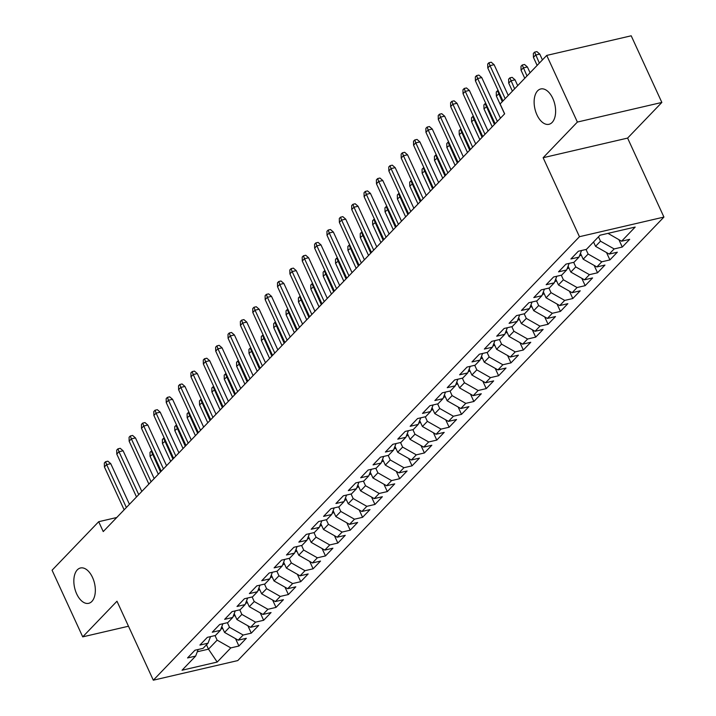 <?xml version="1.0" encoding="UTF-8"?>
<svg xmlns="http://www.w3.org/2000/svg" width="716" height="716" viewBox="0 0 716 716"><rect width="100%" height="100%" fill="white"/><g stroke="black" fill="none" stroke-linecap="round" stroke-linejoin="round"><path stroke-width="1.07" d="M536.955 114.864A18.133 10.194 76.9 0 1 540.768 88.963A18.133 10.194 76.9 0 1 552.788 98.396A18.133 10.194 76.9 0 1 548.975 124.298A18.133 10.194 76.9 0 1 536.955 114.864M76.675 593.895A18.133 10.194 76.9 0 1 80.487 567.985A18.133 10.194 76.9 0 1 92.507 577.418A18.133 10.194 76.9 0 1 88.694 603.32A18.133 10.194 76.9 0 1 76.675 593.895M661.852 102.442L577.382 122.06L543.131 157.717L627.601 138.09L661.852 102.442L631.199 35.8L546.729 55.418L500.108 103.936L504.655 113.817L103.238 531.576L98.692 521.704L52.071 570.222L82.725 636.864L128.486 626.232M627.601 138.09L663.929 217.073L237.775 660.582L153.314 680.2L579.459 236.701L663.929 217.073M206.476 644.803L208.481 649.161L217.208 662.058L230.803 647.899L238.911 646.02L246.331 638.296L238.222 640.185L243.171 635.029L251.28 633.15L258.7 625.426L250.591 627.314L255.54 622.159L263.64 620.28L271.06 612.556L262.96 614.444L267.909 609.289L276.009 607.41L283.429 599.686L275.329 601.574L280.269 596.419L288.378 594.54L295.798 586.816L287.689 588.704L292.638 583.549L300.747 581.669L308.166 573.946L300.058 575.834L305.007 570.679L313.107 568.799L320.526 561.076L312.427 562.964L317.376 557.809L325.476 555.929L332.895 548.205L324.796 550.094L329.736 544.939L337.845 543.059L345.264 535.335L337.155 537.224L342.105 532.069L350.214 530.189L357.633 522.465L349.524 524.354L354.474 519.198L362.573 517.319L369.993 509.595L361.893 511.484L366.834 506.328L374.942 504.449L382.362 496.725L374.253 498.613L379.203 493.458L387.311 491.579L394.731 483.855L386.622 485.743L391.571 480.588L399.671 478.709L407.091 470.985L398.991 472.873L403.94 467.718L412.04 465.839L419.46 458.115L411.36 460.003L416.3 454.848L424.409 452.968L431.829 445.245L423.72 447.133L428.669 441.978L436.778 440.098L444.197 432.375L436.089 434.263L441.038 429.108L449.138 427.228L456.557 419.504L448.458 421.393L453.407 416.238L461.507 414.358L468.926 406.634L460.827 408.523L465.767 403.368L473.876 401.488L481.295 393.764L473.187 395.653L478.136 390.497L486.245 388.618L493.664 380.894L485.555 382.783L490.505 377.627L498.605 375.748L506.024 368.024L497.924 369.912L502.865 364.757L510.973 362.878L518.393 355.154L510.284 357.042L515.234 351.887L523.342 350.008L530.762 342.284L522.653 344.172L527.602 339.017L535.702 337.138L543.122 329.414L535.022 331.302L539.971 326.147L548.071 324.267L555.491 316.544L547.391 318.432L552.331 313.277L560.44 311.397L567.86 303.673L559.751 305.562L564.7 300.407L572.809 298.527L580.228 290.803L572.12 292.692L577.069 287.537L585.169 285.657L592.588 277.933L584.489 279.822L589.438 274.667L597.538 272.787L604.957 265.063L596.858 266.952L601.798 261.796L609.907 259.917L617.326 252.193L609.218 254.082L614.167 248.935L622.276 247.047L629.695 239.323L621.586 241.211L608 233.371M217.208 662.058L182.043 670.23L195.647 656.071L198.171 649.484M621.586 241.211L635.19 227.053L600.035 235.215L586.431 249.374L578.322 251.253L570.903 258.977L579.011 257.098L574.062 262.244L565.962 264.123L558.543 271.847L566.642 269.968L561.693 275.114L553.593 276.994L546.174 284.717L554.274 282.838L549.333 287.984L541.224 289.864L533.805 297.588L541.914 295.708L536.964 300.854L528.856 302.734L521.436 310.458L529.545 308.578L524.595 313.724L516.496 315.604L509.076 323.328L517.176 321.448L512.235 326.594L504.127 328.474L496.707 336.198L504.807 334.318L499.866 339.465L491.758 341.344L484.338 349.068L492.447 347.188L487.498 352.335L479.398 354.214L471.978 361.938L480.078 360.059L475.129 365.205L467.029 367.084L459.609 374.808L467.709 372.929L462.769 378.075L454.66 379.954L447.24 387.678L455.349 385.799L450.4 390.945L442.291 392.824L434.872 400.548L442.98 398.669L438.031 403.815L429.931 405.695L422.512 413.418L430.611 411.539L425.662 416.685L417.562 418.565L410.143 426.288L418.242 424.409L413.302 429.555L405.193 431.435L397.774 439.159L405.882 437.279L400.933 442.425L392.824 444.305L385.405 452.029L393.514 450.149L388.564 455.295L380.465 457.175L373.045 464.899L381.145 463.019L376.204 468.166L368.096 470.045L360.676 477.769L368.776 475.889L363.835 481.036L355.727 482.915L348.307 490.639L356.416 488.76L351.466 493.906L343.367 495.785L335.938 503.509L344.047 501.63L339.098 506.776L330.998 508.655L323.578 516.379L331.678 514.5L326.738 519.646L318.629 521.525L311.209 529.249L319.318 527.37L314.369 532.516L306.26 534.396L298.84 542.119L306.949 540.24L302 545.386L293.9 547.266L286.481 554.99L294.58 553.11L289.631 558.256L281.531 560.136L274.112 567.86L282.211 565.98L277.271 571.126L269.162 573.006L261.743 580.73L269.851 578.85L264.902 583.996L256.793 585.876L249.374 593.6L257.483 591.72L252.533 596.867L244.433 598.746L237.014 606.47L245.114 604.59L240.164 609.737L232.065 611.616L224.645 619.34L232.745 617.461L227.804 622.607L219.696 624.486L212.276 632.21L220.385 630.331L215.435 635.477L207.336 637.356L199.907 645.08L208.016 643.201L203.067 648.347L194.967 650.226L187.547 657.95L195.647 656.071M598.487 236.826L600.491 241.176L595.551 246.331L593.546 241.972M614.167 248.935L600.491 241.176M609.218 254.082L595.551 246.331M586.019 249.472L588.131 254.046L583.182 259.201L580.47 253.294M601.798 261.796L588.131 254.046M596.858 266.952L583.182 259.201M579.011 257.098L581.526 250.51M573.659 262.342L575.762 266.916L570.813 272.071L568.101 266.164M589.438 274.667L575.762 266.916M584.489 279.822L570.813 272.071M566.642 269.968L569.166 263.381M561.29 275.212L563.394 279.786L558.444 284.941L555.732 279.034M577.069 287.537L563.394 279.786M572.12 292.692L558.444 284.941M554.274 282.838L556.797 276.251M548.921 288.083L551.025 292.656L546.084 297.811L543.363 291.904M564.7 300.407L551.025 292.656M559.751 305.562L546.084 297.811M541.914 295.708L544.428 289.121M536.553 300.953L538.665 305.526L533.715 310.681L531.003 304.774M552.331 313.277L538.665 305.526M547.391 318.432L533.715 310.681M529.545 308.578L532.06 301.991M524.193 313.823L526.296 318.396L521.346 323.551L518.635 317.644M539.971 326.147L526.296 318.396M535.022 331.302L521.346 323.551M517.176 321.448L519.7 314.861M511.824 326.693L513.927 331.266L508.987 336.422L506.266 330.515M527.602 339.017L513.927 331.266M522.653 344.172L508.987 336.422M504.807 334.318L507.331 327.731M499.455 339.563L501.567 344.136L496.618 349.292L493.897 343.385M515.234 351.887L501.567 344.136M510.284 357.042L496.618 349.292M492.447 347.188L494.962 340.601M487.086 352.433L489.198 357.007L484.249 362.162L481.537 356.255M502.865 364.757L489.198 357.007M497.924 369.912L484.249 362.162M480.078 360.059L482.602 353.471M474.726 365.303L476.829 369.877L471.88 375.032L469.168 369.125M490.505 377.627L476.829 369.877M485.555 382.783L471.88 375.032M467.709 372.929L470.233 366.341M462.357 378.173L464.46 382.747L459.52 387.902L456.799 381.995M478.136 390.497L464.46 382.747M473.187 395.653L459.52 387.902M455.349 385.799L457.864 379.212M449.988 391.043L452.1 395.617L447.151 400.772L444.439 394.865M465.767 403.368L452.1 395.617M460.827 408.523L447.151 400.772M442.98 398.669L445.495 392.082M437.628 403.913L439.731 408.487L434.782 413.633L432.07 407.735M453.407 416.238L439.731 408.487M448.458 421.393L434.782 413.633M430.611 411.539L433.135 404.952M425.259 416.784L427.363 421.357L422.413 426.503L419.701 420.605M441.038 429.108L427.363 421.357M436.089 434.263L422.413 426.503M418.242 424.409L420.766 417.822M412.89 429.654L414.994 434.227L410.053 439.373L407.332 433.475M428.669 441.978L414.994 434.227M423.72 447.133L410.053 439.373M405.882 437.279L408.397 430.692M400.521 442.524L402.634 447.097L397.684 452.244L394.972 446.345M416.3 454.848L402.634 447.097M411.36 460.003L397.684 452.244M393.514 450.149L396.029 443.562M388.161 455.394L390.265 459.967L385.315 465.114L382.604 459.216M403.94 467.718L390.265 459.967M398.991 472.873L385.315 465.114M381.145 463.019L383.669 456.432M375.793 468.264L377.896 472.837L372.955 477.984L370.235 472.086M391.571 480.588L377.896 472.837M386.622 485.743L372.955 477.984M368.776 475.889L371.3 469.302M363.424 481.134L365.527 485.708L360.587 490.854L357.866 484.956M379.203 493.458L365.527 485.708M374.253 498.613L360.587 490.854M356.416 488.76L358.931 482.172M351.055 494.004L353.167 498.578L348.218 503.724L345.506 497.826M366.834 506.328L353.167 498.578M361.893 511.484L348.218 503.724M344.047 501.63L346.571 495.042M338.695 506.874L340.798 511.448L335.849 516.594L333.137 510.696M354.474 519.198L340.798 511.448M349.524 524.354L335.849 516.594M331.678 514.5L334.202 507.913M326.326 519.744L328.429 524.318L323.489 529.464L320.768 523.566M342.105 532.069L328.429 524.318M337.155 537.224L323.489 529.464M319.318 527.37L321.833 520.783M313.957 532.615L316.069 537.188L311.12 542.334L308.399 536.436M329.736 544.939L316.069 537.188M324.796 550.094L311.12 542.334M306.949 540.24L309.464 533.653M301.597 545.485L303.7 550.058L298.751 555.204L296.039 549.306M317.376 557.809L303.7 550.058M312.427 562.964L298.751 555.204M294.58 553.11L297.104 546.523M289.228 558.355L291.331 562.928L286.382 568.074L283.67 562.176M305.007 570.679L291.331 562.928M300.058 575.834L286.382 568.074M282.211 565.98L284.735 559.393M276.859 571.225L278.963 575.798L274.022 580.945L271.301 575.046M292.638 583.549L278.963 575.798M287.689 588.704L274.022 580.945M269.851 578.85L272.366 572.263M264.49 584.095L266.603 588.668L261.653 593.815L258.941 587.917M280.269 596.419L266.603 588.668M275.329 601.574L261.653 593.815M257.483 591.72L259.998 585.133M252.13 596.965L254.234 601.538L249.284 606.685L246.572 600.787M267.909 609.289L254.234 601.538M262.96 614.444L249.284 606.685M245.114 604.59L247.638 598.003M239.762 609.835L241.865 614.409L236.924 619.555L234.204 613.657M255.54 622.159L241.865 614.409M250.591 627.314L236.924 619.555M232.745 617.461L235.269 610.873M227.393 622.705L229.496 627.279L224.556 632.425L221.835 626.527M243.171 635.029L229.496 627.279M238.222 640.185L224.556 632.425M220.385 630.331L222.9 623.743M215.024 635.575L217.136 640.149L208.481 649.161L197.303 651.757M230.803 647.899L217.136 640.149M208.016 643.201L210.54 636.613M577.382 122.06L546.729 55.418M153.314 680.2L116.976 601.216L82.725 636.864M543.131 157.717L579.459 236.701M116.753 517.507L98.692 521.704M238.911 646.02L235.519 638.645M251.28 633.15L247.888 625.775M263.64 620.28L260.248 612.905M276.009 607.41L272.617 600.035M288.378 594.54L284.986 587.165M300.747 581.669L297.355 574.295M313.107 568.799L309.715 561.425M325.476 555.929L322.084 548.554M337.845 543.059L334.453 535.684M350.214 530.189L346.821 522.814M362.573 517.319L359.181 509.944M374.942 504.449L371.55 497.074M387.311 491.579L383.919 484.204M399.671 478.709L396.279 471.334M412.04 465.839L408.648 458.464M424.409 452.968L421.017 445.594M436.778 440.098L433.386 432.724M449.138 427.228L445.746 419.853M461.507 414.358L458.115 406.983M473.876 401.488L470.484 394.113M486.245 388.618L482.853 381.243M498.605 375.748L495.212 368.373M510.973 362.878L507.581 355.503M523.342 350.008L519.95 342.633M535.702 337.138L532.31 329.763M548.071 324.267L544.679 316.893M560.44 311.397L557.048 304.023M572.809 298.527L569.417 291.152M585.169 285.657L581.777 278.282M597.538 272.787L594.146 265.412M609.907 259.917L606.515 252.542M622.276 247.047L618.884 239.672M129.444 504.306L110.747 463.664L106.639 464.612L126.365 507.51M104.411 466.93L104.339 462.992L105.583 461.713L106.639 464.612L104.411 466.93L124.136 509.819M105.583 461.713L107.865 461.176L110.747 463.664M220.841 629.131L222.694 628.38M153.224 453.792L150.065 456.325L158.317 474.252M150.065 456.325L150.002 452.387L151.237 451.107L160.536 471.933M151.237 451.107L151.917 450.946M141.804 491.436L123.116 450.794L118.999 451.742L138.734 494.64M116.78 454.06L116.708 450.122L117.943 448.843L118.999 451.742L116.78 454.06L136.505 496.949M117.943 448.843L120.225 448.305L123.116 450.794M154.173 478.565L135.476 437.924L131.368 438.872L151.094 481.77M129.14 441.19L129.077 437.252L130.312 435.972L131.368 438.872L129.14 441.19L148.874 484.079M130.312 435.972L132.594 435.435L135.476 437.924M233.21 616.261L235.063 615.509M165.593 440.922L162.434 443.455L170.685 461.381M162.434 443.455L162.371 439.517L163.606 438.237L172.905 459.063M163.606 438.237L164.286 438.076M245.57 603.391L247.423 602.639M177.962 428.052L174.802 430.585L183.045 448.511M174.802 430.585L174.731 426.647L175.975 425.367L185.274 446.193M175.975 425.367L176.646 425.206M166.542 465.695L147.845 425.053L143.737 426.002L163.463 468.899M141.508 428.32L141.446 424.382L142.681 423.102L143.737 426.002L141.508 428.32L161.234 471.209M142.681 423.102L144.963 422.565L147.845 425.053M178.902 452.825L160.214 412.183L156.106 413.132L175.832 456.029M153.877 415.45L153.806 411.512L155.041 410.232L156.106 413.132L153.877 415.45L173.603 458.338M155.041 410.232L157.332 409.695L160.214 412.183M257.939 590.521L259.792 589.769M190.322 415.182L187.171 417.714L195.414 435.641M187.171 417.714L187.1 413.776L188.335 412.497L197.643 433.323M188.335 412.497L189.015 412.335M270.308 577.651L272.161 576.899M202.691 402.311L199.531 404.844L207.783 422.771M199.531 404.844L199.469 400.906L200.704 399.626L210.003 420.453M200.704 399.626L201.384 399.465M191.27 439.955L172.574 399.313L168.466 400.262L188.192 443.159M166.246 402.58L166.175 398.642L167.41 397.362L168.466 400.262L166.246 402.58L185.972 445.468M167.41 397.362L169.692 396.825L172.574 399.313M282.677 564.781L284.529 564.029M215.06 389.441L211.9 391.974L220.143 409.901M211.9 391.974L211.838 388.036L213.073 386.756L222.372 407.583M213.073 386.756L213.744 386.595M203.639 427.085L184.943 386.443L180.835 387.392L200.561 430.289M178.606 389.71L178.544 385.772L179.779 384.492L180.835 387.392L178.606 389.71L198.341 432.598M179.779 384.492L182.061 383.955L184.943 386.443M295.037 551.911L296.889 551.159M227.428 376.571L224.269 379.104L232.512 397.031M224.269 379.104L224.197 375.166L225.433 373.886L234.741 394.713M225.433 373.886L226.113 373.725M216.008 414.215L197.312 373.573L193.204 374.522L212.929 417.419M190.975 376.84L190.904 372.902L192.148 371.622L193.204 374.522L190.975 376.84L210.701 419.728M192.148 371.622L194.43 371.085L197.312 373.573M307.406 539.041L309.258 538.289M239.788 363.701L236.638 366.234L244.881 384.161M236.638 366.234L236.566 362.296L237.802 361.016L247.11 381.843M237.802 361.016L238.482 360.855M228.368 401.345L209.681 360.703L205.564 361.652L225.298 404.549M203.344 363.97L203.272 360.032L204.507 358.752L205.564 361.652L203.344 363.97L223.07 406.858M204.507 358.752L206.79 358.215L209.681 360.703M319.775 526.17L321.627 525.419M252.157 350.831L248.998 353.364L257.25 371.291M248.998 353.364L248.935 349.426L250.17 348.146L259.469 368.973M250.17 348.146L250.851 347.985M240.737 388.475L222.041 347.833L217.933 348.781L237.658 391.679M215.713 351.1L215.641 347.162L216.876 345.882L217.933 348.781L215.713 351.1L235.439 393.988M216.876 345.882L219.159 345.345L222.041 347.833M332.135 513.3L333.987 512.549M264.526 337.961L261.367 340.494L269.61 358.421M261.367 340.494L261.295 336.556L262.539 335.276L271.838 356.103M262.539 335.276L263.211 335.115M253.106 375.605L234.409 334.963L230.301 335.911L250.027 378.809M228.073 338.229L228.01 334.291L229.245 333.012L230.301 335.911L228.073 338.229L247.799 381.118M229.245 333.012L231.528 332.475L234.409 334.963M344.503 500.43L346.356 499.678M276.886 325.091L273.736 327.624L281.979 345.551M273.736 327.624L273.664 323.686L274.899 322.406L284.207 343.233M274.899 322.406L275.579 322.245M265.475 362.735L246.778 322.093L242.67 323.041L262.396 365.939M240.442 325.359L240.37 321.421L241.614 320.142L242.67 323.041L240.442 325.359L260.168 368.248M241.614 320.142L243.896 319.605L246.778 322.093M356.872 487.56L358.725 486.808M289.255 312.221L286.096 314.754L294.348 332.68M286.096 314.754L286.033 310.825L287.268 309.536L296.576 330.362M287.268 309.536L287.948 309.375M277.835 349.864L259.147 309.223L255.03 310.171L274.765 353.069M252.811 312.489L252.739 308.551L253.974 307.271L255.03 310.171L252.811 312.489L272.536 355.378M253.974 307.271L256.256 306.734L259.147 309.223M369.241 474.69L371.094 473.938M301.624 299.351L298.465 301.884L306.716 319.81M298.465 301.884L298.402 297.954L299.637 296.666L308.936 317.492M299.637 296.666L300.317 296.505M290.204 336.994L271.507 296.352L267.399 297.301L287.125 340.198M265.171 299.619L265.108 295.681L266.343 294.401L267.399 297.301L265.171 299.619L284.905 342.508M266.343 294.401L268.625 293.864L271.507 296.352M381.601 461.82L383.454 461.068M313.993 286.481L310.834 289.013L319.076 306.94M310.834 289.013L310.762 285.084L312.006 283.796L321.305 304.622M312.006 283.796L312.677 283.634M302.573 324.124L283.876 283.482L279.768 284.431L299.494 327.328M277.54 286.749L277.477 282.811L278.712 281.531L279.768 284.431L277.54 286.749L297.265 329.637M278.712 281.531L280.994 280.994L283.876 283.482M393.97 448.95L395.823 448.198M326.353 273.61L323.202 276.143L331.445 294.07M323.202 276.143L323.131 272.214L324.366 270.925L333.674 291.752M324.366 270.925L325.046 270.764M314.933 311.254L296.245 270.612L292.137 271.561L311.863 314.458M289.908 273.879L289.837 269.941L291.072 268.661L292.137 271.561L289.908 273.879L309.634 316.767M291.072 268.661L293.363 268.124L296.245 270.612M406.339 436.08L408.192 435.328M338.722 260.74L335.562 263.273L343.814 281.2M335.562 263.273L335.5 259.344L336.735 258.055L346.034 278.891M336.735 258.055L337.415 257.894M327.301 298.384L308.605 257.742L304.497 258.691L324.232 301.588M302.277 261.009L302.206 257.08L303.441 255.791L304.497 258.691L302.277 261.009L322.003 303.897M303.441 255.791L305.723 255.254L308.605 257.742M418.708 423.21L420.56 422.458M351.091 247.87L347.931 250.403L356.174 268.33M347.931 250.403L347.869 246.474L349.104 245.185L358.403 266.021M349.104 245.185L349.775 245.024M339.67 285.514L320.974 244.872L316.866 245.821L336.592 288.718M314.637 248.139L314.575 244.21L315.81 242.921L316.866 245.821L314.637 248.139L334.372 291.027M315.81 242.921L318.092 242.384L320.974 244.872M431.068 410.34L432.92 409.588M363.46 235L360.3 237.533L368.543 255.46M360.3 237.533L360.229 233.604L361.464 232.315L370.772 253.151M361.464 232.315L362.144 232.154M352.039 272.644L333.343 232.002L329.235 232.951L348.96 275.848M327.006 235.269L326.935 231.34L328.179 230.051L329.235 232.951L327.006 235.269L346.732 278.166M328.179 230.051L330.461 229.514L333.343 232.002M443.437 397.47L445.289 396.718M375.819 222.13L372.669 224.663L380.912 242.59M372.669 224.663L372.597 220.734L373.833 219.445L383.141 240.281M373.833 219.445L374.513 219.284M364.399 259.774L345.712 219.132L341.604 220.081L361.329 262.978M339.375 222.399L339.303 218.47L340.539 217.181L341.604 220.081L339.375 222.399L359.101 265.296M340.539 217.181L342.821 216.644L345.712 219.132M455.806 384.599L457.658 383.857M388.188 209.26L385.029 211.793L393.281 229.72M385.029 211.793L384.966 207.864L386.201 206.575L395.5 227.411M386.201 206.575L386.882 206.414M376.768 246.904L358.072 206.262L353.964 207.21L373.689 250.108M351.744 209.528L351.672 205.599L352.907 204.311L353.964 207.21L351.744 209.528L371.47 252.426M352.907 204.311L355.19 203.774L358.072 206.262M468.166 371.729L470.018 370.986M400.557 196.39L397.398 198.923L405.641 216.85M397.398 198.923L397.326 194.994L398.57 193.705L407.869 214.54M398.57 193.705L399.242 193.544M389.137 234.034L370.44 193.392L366.332 194.34L386.058 237.238M364.104 196.658L364.041 192.729L365.276 191.441L366.332 194.34L364.104 196.658L383.83 239.556M365.276 191.441L367.559 190.904L370.44 193.392M480.534 358.859L482.387 358.116M412.917 183.52L409.767 186.053L418.01 203.979M409.767 186.053L409.695 182.124L410.93 180.835L420.238 201.67M410.93 180.835L411.611 180.674M401.506 221.163L382.809 180.522L378.701 181.47L398.427 224.368M376.473 183.788L376.401 179.859L377.645 178.57L378.701 181.47L376.473 183.788L396.199 226.686M377.645 178.57L379.928 178.033L382.809 180.522M492.903 345.989L494.756 345.246M425.286 170.65L422.136 173.183L430.379 191.109M422.136 173.183L422.064 169.253L423.299 167.965L432.607 188.8M423.299 167.965L423.979 167.804M413.866 208.293L395.178 167.651L391.061 168.6L410.796 211.497M388.842 170.918L388.77 166.989L390.005 165.7L391.061 168.6L388.842 170.918L408.567 213.816M390.005 165.7L392.287 165.163L395.178 167.651M426.235 195.423L407.538 154.781L403.43 155.73L423.156 198.627M401.202 158.048L401.139 154.119L402.374 152.83L403.43 155.73L401.202 158.048L420.936 200.945M402.374 152.83L404.656 152.293L407.538 154.781M438.604 182.553L419.907 141.911L415.799 142.86L435.525 185.757M413.571 145.178L413.508 141.249L414.743 139.96L415.799 142.86L413.571 145.178L433.296 188.075M414.743 139.96L417.025 139.432L419.907 141.911M450.964 169.683L432.276 129.041L428.168 129.99L447.894 172.887M425.939 132.308L425.868 128.379L427.103 127.09L428.168 129.99L425.939 132.308L445.665 175.205M427.103 127.09L429.394 126.562L432.276 129.041M463.333 156.813L444.636 116.171L440.528 117.12L460.263 160.017M438.308 119.438L438.237 115.509L439.472 114.22L440.528 117.12L438.308 119.438L458.034 162.335M439.472 114.22L441.754 113.692L444.636 116.171M475.701 143.943L457.005 103.301L452.897 104.25L472.623 147.147M450.668 106.568L450.606 102.639L451.841 101.35L452.897 104.25L450.668 106.568L470.403 149.465M451.841 101.35L454.123 100.822L457.005 103.301M488.07 131.073L469.374 90.431L465.266 91.379L484.992 134.277M463.037 93.698L462.966 89.769L464.21 88.48L465.266 91.379L463.037 93.698L482.763 136.595M464.21 88.48L466.492 87.952L469.374 90.431M505.272 333.119L507.125 332.376M437.655 157.78L434.496 160.312L442.748 178.239M434.496 160.312L434.433 156.383L435.668 155.095L444.967 175.93M435.668 155.095L436.348 154.933M517.632 320.249L519.485 319.506M450.024 144.909L446.865 147.442L455.108 165.369M446.865 147.442L446.793 143.513L448.037 142.224L457.336 163.06M448.037 142.224L448.708 142.063M530.001 307.379L531.854 306.636M462.384 132.039L459.233 134.572L467.476 152.499M459.233 134.572L459.162 130.643L460.397 129.354L469.705 150.19M460.397 129.354L461.077 129.193M542.37 294.509L544.223 293.766M474.753 119.169L471.593 121.702L479.845 139.629M471.593 121.702L471.531 117.773L472.766 116.484L482.065 137.32M472.766 116.484L473.446 116.323M554.739 281.639L556.592 280.896M487.122 106.299L483.962 108.832L492.205 126.759M483.962 108.832L483.9 104.903L485.135 103.614L494.434 124.45M485.135 103.614L485.815 103.453M567.099 268.769L568.952 268.026M499.491 93.429L496.331 95.962L504.574 113.889M496.331 95.962L496.26 92.033L497.495 90.744L502.265 101.699M497.495 90.744L498.175 90.583M579.468 255.898L581.32 255.156M508.7 83.092L508.628 79.163L509.864 77.874L512.146 77.346L515.028 79.825L510.92 80.774L508.7 83.092L512.405 91.147M509.864 77.874L514.625 88.829M515.028 79.825L517.704 85.634M500.43 118.203L481.743 77.561L477.635 78.509L497.36 121.407M475.406 80.827L475.335 76.898L476.57 75.61L477.635 78.509L475.406 80.827L495.132 123.725M476.57 75.61L478.852 75.082L481.743 77.561M592.964 242.572L593.689 242.285M521.06 70.222L520.997 66.293L522.232 65.004L524.515 64.476L527.397 66.955L523.289 67.904L521.06 70.222L524.765 78.277M522.232 65.004L526.994 75.959M527.397 66.955L530.073 72.763M508.262 95.461L494.103 64.691L489.995 65.639L505.183 98.665M487.775 67.957L487.703 64.028L488.938 62.739L489.995 65.639L487.775 67.957L502.954 100.974M488.938 62.739L491.221 62.211L494.103 64.691M533.429 57.352L533.357 53.423L534.601 52.134L536.884 51.606L539.766 54.085L535.658 55.043L533.429 57.352L537.134 65.407M534.601 52.134L539.363 63.089M539.766 54.085L542.433 59.893M220.877 629.033L222.309 627.547M233.246 616.163L234.678 614.677M245.606 603.293L247.038 601.807M257.975 590.423L259.407 588.937M270.344 577.552L271.776 576.067M282.713 564.691L284.145 563.197M295.073 551.821L296.505 550.327M307.441 538.951L308.873 537.456M319.81 526.081L321.242 524.586M332.179 513.211L333.602 511.716M344.539 500.341L345.971 498.846M356.908 487.471L358.34 485.976M369.277 474.601L370.709 473.106M381.637 461.731L383.069 460.236M394.006 448.86L395.438 447.366M406.375 435.99L407.807 434.496M418.744 423.12L420.176 421.626M431.104 410.25L432.536 408.755M443.473 397.38L444.905 395.885M455.841 384.51L457.273 383.015M468.21 371.64L469.633 370.145M480.57 358.77L482.002 357.275M492.939 345.9L494.371 344.405M505.308 333.03L506.74 331.535M517.668 320.159L519.1 318.665M530.037 307.289L531.469 305.795M542.406 294.419L543.838 292.925M554.775 281.549L556.207 280.054M567.135 268.679L568.567 267.184M579.504 255.809L580.936 254.314"/></g></svg>
